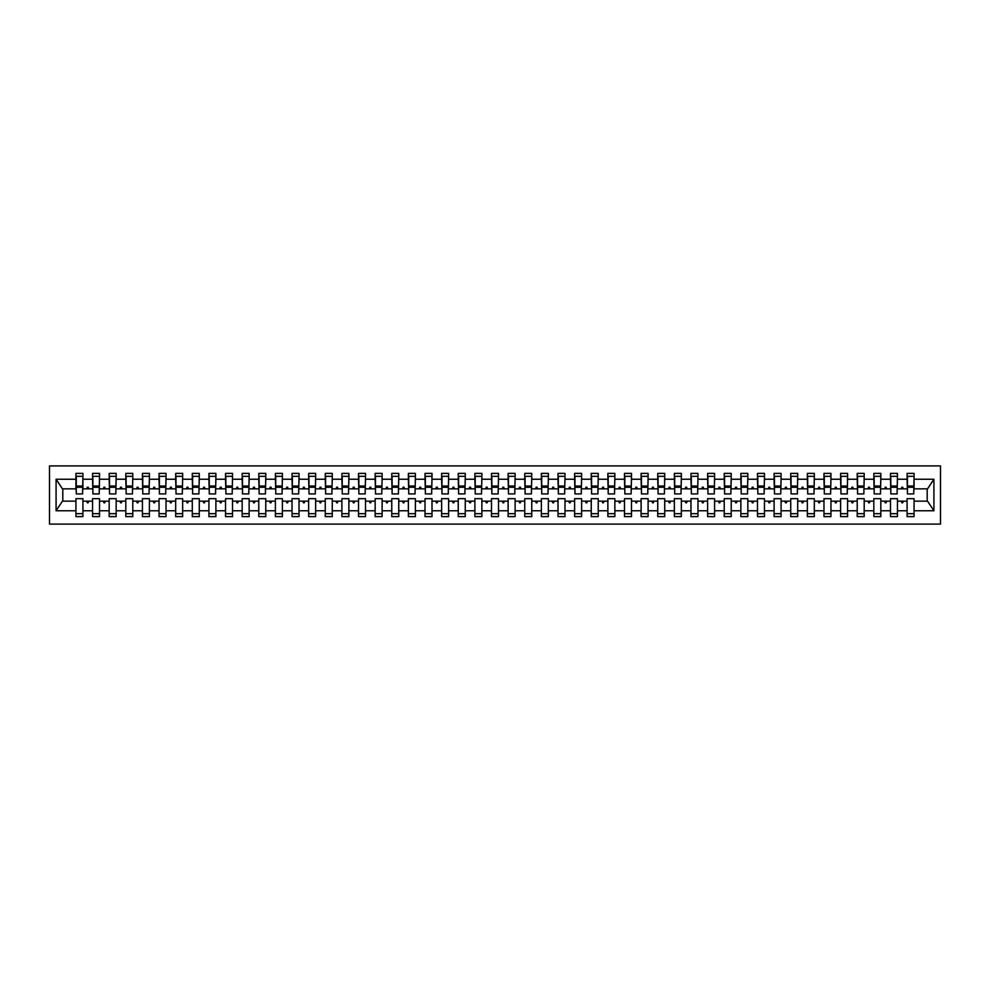 <?xml version="1.0" encoding="UTF-8"?>
<svg xmlns="http://www.w3.org/2000/svg" width="990" height="990" viewBox="0 0 990 990"><rect width="100%" height="100%" fill="white"/><g stroke="black" fill="none" stroke-linecap="round" stroke-linejoin="round"><path stroke-width="1.49" d="M49.5 524.094L940.5 524.094L940.5 465.906L49.5 465.906L49.5 524.094M913.733 491.337L914.067 488.85L927.543 488.85L933.916 479.247L933.916 510.753L914.067 510.753L914.067 498.663L907.087 498.663L907.087 501.15L897.447 501.15L897.447 498.663L890.468 498.663L890.468 501.15L880.828 501.15L880.828 498.663L873.836 498.663L873.836 501.15L864.196 501.15L864.196 498.663L857.216 498.663L857.216 501.15L847.576 501.15L847.576 498.663L840.597 498.663L840.597 501.15L830.957 501.15L830.957 498.663L823.977 498.663L823.977 501.15L814.324 501.15L814.324 498.663L807.345 498.663L807.345 501.15L797.705 501.15L797.705 498.663L790.725 498.663L790.725 501.15L781.085 501.15L781.085 498.663L774.106 498.663L774.106 501.15L764.466 501.15L764.466 498.663L757.474 498.663L757.474 501.15L747.834 501.15L747.834 498.663L740.854 498.663L740.854 501.15L731.214 501.15L731.214 498.663L724.235 498.663L724.235 501.15L714.594 501.15L714.594 498.663L707.615 498.663L707.615 501.15L697.962 501.15L697.962 498.663L690.983 498.663L690.983 501.15L681.343 501.15L681.343 498.663L674.363 498.663L674.363 501.15L664.723 501.15L664.723 498.663L657.744 498.663L657.744 501.15L648.104 501.15L648.104 498.663L641.112 498.663L641.112 501.15L631.471 501.15L631.471 498.663L624.492 498.663L624.492 501.15L614.852 501.15L614.852 498.663L607.872 498.663L607.872 501.15L598.232 501.15L598.232 498.663L591.253 498.663L591.253 501.15L581.613 501.15L581.613 498.663L574.621 498.663L574.621 501.15L564.981 501.15L564.981 498.663L558.001 498.663L558.001 501.15L548.361 501.15L548.361 498.663L541.382 498.663L541.382 501.15L531.741 501.15L531.741 498.663L524.75 498.663L524.75 501.15L515.109 501.15L515.109 498.663L508.13 498.663L508.13 501.15L498.49 501.15L498.49 498.663L491.51 498.663L491.51 501.15L481.87 501.15L481.87 498.663L474.891 498.663L474.891 501.15L465.25 501.15L465.25 498.663L458.259 498.663L458.259 501.15L448.618 501.15L448.618 498.663L441.639 498.663L441.639 501.15L431.999 501.15L431.999 498.663L425.019 498.663L425.019 501.15L415.379 501.15L415.379 498.663L408.387 498.663L408.387 501.15L398.747 501.15L398.747 498.663L391.768 498.663L391.768 501.15L382.128 501.15L382.128 498.663L375.148 498.663L375.148 501.15L365.508 501.15L365.508 498.663L358.529 498.663L358.529 501.15L348.888 501.15L348.888 498.663L341.897 498.663L341.897 501.15L332.256 501.15L332.256 498.663L325.277 498.663L325.277 501.15L315.637 501.15L315.637 498.663L308.657 498.663L308.657 501.15L299.017 501.15L299.017 498.663L292.038 498.663L292.038 501.15L282.385 501.15L282.385 498.663L275.406 498.663L275.406 501.15L265.765 501.15L265.765 498.663L258.786 498.663L258.786 501.15L249.146 501.15L249.146 498.663L242.166 498.663L242.166 501.15L232.526 501.15L232.526 498.663L225.534 498.663L225.534 501.15L215.894 501.15L215.894 498.663L208.915 498.663L208.915 501.15L199.275 501.15L199.275 498.663L192.295 498.663L192.295 501.15L182.655 501.15L182.655 498.663L175.676 498.663L175.676 501.15L166.023 501.15L166.023 498.663L159.044 498.663L159.044 501.15L149.403 501.15L149.403 498.663L142.424 498.663L142.424 501.15L132.784 501.15L132.784 498.663L125.804 498.663L125.804 501.15L116.164 501.15L116.164 498.663L109.172 498.663L109.172 501.15L99.532 501.15L99.532 498.663L92.553 498.663L92.553 501.15L82.913 501.15L82.913 516.607L75.933 516.607L75.933 501.15L62.457 501.15L56.084 510.753L56.084 479.247L62.457 488.85L75.933 488.85L75.933 479.247L56.084 479.247M914.067 510.753L914.067 516.607L907.087 516.607L907.087 501.15M914.067 488.85L914.067 473.393L907.087 473.393L907.087 479.247L897.447 479.247L897.113 491.337M907.422 491.337L907.087 479.247M907.087 510.753L897.447 510.753L897.447 516.607L890.468 516.607L890.468 501.15M897.447 479.247L897.447 473.393L890.468 473.393L890.468 479.247L880.828 479.247L880.494 491.337M890.802 491.337L890.468 479.247M890.468 510.753L880.828 510.753L880.828 516.607L873.836 516.607L873.836 501.15M880.828 479.247L880.828 473.393L873.836 473.393L873.836 479.247L864.196 479.247L863.862 491.337M874.17 491.337L873.836 479.247M873.836 510.753L864.196 510.753L864.196 516.607L857.216 516.607L857.216 501.15M864.196 479.247L864.196 473.393L857.216 473.393L857.216 479.247L847.576 479.247L847.242 491.337M857.55 491.337L857.216 479.247M857.216 510.753L847.576 510.753L847.576 516.607L840.597 516.607L840.597 501.15M847.576 479.247L847.576 473.393L840.597 473.393L840.597 479.247L830.957 479.247L830.622 491.337M840.931 491.337L840.597 479.247M840.597 510.753L830.957 510.753L830.957 516.607L823.977 516.607L823.977 501.15M830.957 479.247L830.957 473.393L823.977 473.393L823.977 479.247L814.324 479.247L814.003 491.337M824.299 491.337L823.977 479.247M823.977 510.753L814.324 510.753L814.324 516.607L807.345 516.607L807.345 501.15M814.324 479.247L814.324 473.393L807.345 473.393L807.345 479.247L797.705 479.247L797.371 491.337M807.679 491.337L807.345 479.247M807.345 510.753L797.705 510.753L797.705 516.607L790.725 516.607L790.725 501.15M797.705 479.247L797.705 473.393L790.725 473.393L790.725 479.247L781.085 479.247L780.751 491.337M791.06 491.337L790.725 479.247M790.725 510.753L781.085 510.753L781.085 516.607L774.106 516.607L774.106 501.15M781.085 479.247L781.085 473.393L774.106 473.393L774.106 479.247L764.466 479.247L764.132 491.337M774.44 491.337L774.106 479.247M774.106 510.753L764.466 510.753L764.466 516.607L757.474 516.607L757.474 501.15M764.466 479.247L764.466 473.393L757.474 473.393L757.474 479.247L747.834 479.247L747.5 491.337M757.808 491.337L757.474 479.247M757.474 510.753L747.834 510.753L747.834 516.607L740.854 516.607L740.854 501.15M747.834 479.247L747.834 473.393L740.854 473.393L740.854 479.247L731.214 479.247L730.88 491.337M741.188 491.337L740.854 479.247M740.854 510.753L731.214 510.753L731.214 516.607L724.235 516.607L724.235 501.15M731.214 479.247L731.214 473.393L724.235 473.393L724.235 479.247L714.594 479.247L714.26 491.337M724.569 491.337L724.235 479.247M724.235 510.753L714.594 510.753L714.594 516.607L707.615 516.607L707.615 501.15M714.594 479.247L714.594 473.393L707.615 473.393L707.615 479.247L697.962 479.247L697.641 491.337M707.937 491.337L707.615 479.247M707.615 510.753L697.962 510.753L697.962 516.607L690.983 516.607L690.983 501.15M697.962 479.247L697.962 473.393L690.983 473.393L690.983 479.247L681.343 479.247L681.009 491.337M691.317 491.337L690.983 479.247M690.983 510.753L681.343 510.753L681.343 516.607L674.363 516.607L674.363 501.15M681.343 479.247L681.343 473.393L674.363 473.393L674.363 479.247L664.723 479.247L664.389 491.337M674.697 491.337L674.363 479.247M674.363 510.753L664.723 510.753L664.723 516.607L657.744 516.607L657.744 501.15M664.723 479.247L664.723 473.393L657.744 473.393L657.744 479.247L648.104 479.247L647.769 491.337M658.078 491.337L657.744 479.247M657.744 510.753L648.104 510.753L648.104 516.607L641.112 516.607L641.112 501.15M648.104 479.247L648.104 473.393L641.112 473.393L641.112 479.247L631.471 479.247L631.137 491.337M641.446 491.337L641.112 479.247M641.112 510.753L631.471 510.753L631.471 516.607L624.492 516.607L624.492 501.15M631.471 479.247L631.471 473.393L624.492 473.393L624.492 479.247L614.852 479.247L614.518 491.337M624.826 491.337L624.492 479.247M624.492 510.753L614.852 510.753L614.852 516.607L607.872 516.607L607.872 501.15M614.852 479.247L614.852 473.393L607.872 473.393L607.872 479.247L598.232 479.247L597.898 491.337M608.207 491.337L607.872 479.247M607.872 510.753L598.232 510.753L598.232 516.607L591.253 516.607L591.253 501.15M598.232 479.247L598.232 473.393L591.253 473.393L591.253 479.247L581.613 479.247L581.279 491.337M591.575 491.337L591.253 479.247M591.253 510.753L581.613 510.753L581.613 516.607L574.621 516.607L574.621 501.15M581.613 479.247L581.613 473.393L574.621 473.393L574.621 479.247L564.981 479.247L564.646 491.337M574.955 491.337L574.621 479.247M574.621 510.753L564.981 510.753L564.981 516.607L558.001 516.607L558.001 501.15M564.981 479.247L564.981 473.393L558.001 473.393L558.001 479.247L548.361 479.247L548.027 491.337M558.335 491.337L558.001 479.247M558.001 510.753L548.361 510.753L548.361 516.607L541.382 516.607L541.382 501.15M548.361 479.247L548.361 473.393L541.382 473.393L541.382 479.247L531.741 479.247L531.407 491.337M541.716 491.337L541.382 479.247M541.382 510.753L531.741 510.753L531.741 516.607L524.75 516.607L524.75 501.15M531.741 479.247L531.741 473.393L524.75 473.393L524.75 479.247L515.109 479.247L514.788 491.337M525.084 491.337L524.75 479.247M524.75 510.753L515.109 510.753L515.109 516.607L508.13 516.607L508.13 501.15M515.109 479.247L515.109 473.393L508.13 473.393L508.13 479.247L498.49 479.247L498.156 491.337M508.464 491.337L508.13 479.247M508.13 510.753L498.49 510.753L498.49 516.607L491.51 516.607L491.51 501.15M498.49 479.247L498.49 473.393L491.51 473.393L491.51 479.247L481.87 479.247L481.536 491.337M491.844 491.337L491.51 479.247M491.51 510.753L481.87 510.753L481.87 516.607L474.891 516.607L474.891 501.15M481.87 479.247L481.87 473.393L474.891 473.393L474.891 479.247L465.25 479.247L464.916 491.337M475.212 491.337L474.891 479.247M474.891 510.753L465.25 510.753L465.25 516.607L458.259 516.607L458.259 501.15M465.25 479.247L465.25 473.393L458.259 473.393L458.259 479.247L448.618 479.247L448.284 491.337M458.593 491.337L458.259 479.247M458.259 510.753L448.618 510.753L448.618 516.607L441.639 516.607L441.639 501.15M448.618 479.247L448.618 473.393L441.639 473.393L441.639 479.247L431.999 479.247L431.665 491.337M441.973 491.337L441.639 479.247M441.639 510.753L431.999 510.753L431.999 516.607L425.019 516.607L425.019 501.15M431.999 479.247L431.999 473.393L425.019 473.393L425.019 479.247L415.379 479.247L415.045 491.337M425.354 491.337L425.019 479.247M425.019 510.753L415.379 510.753L415.379 516.607L408.387 516.607L408.387 501.15M415.379 479.247L415.379 473.393L408.387 473.393L408.387 479.247L398.747 479.247L398.425 491.337M408.721 491.337L408.387 479.247M408.387 510.753L398.747 510.753L398.747 516.607L391.768 516.607L391.768 501.15M398.747 479.247L398.747 473.393L391.768 473.393L391.768 479.247L382.128 479.247L381.793 491.337M392.102 491.337L391.768 479.247M391.768 510.753L382.128 510.753L382.128 516.607L375.148 516.607L375.148 501.15M382.128 479.247L382.128 473.393L375.148 473.393L375.148 479.247L365.508 479.247L365.174 491.337M375.482 491.337L375.148 479.247M375.148 510.753L365.508 510.753L365.508 516.607L358.529 516.607L358.529 501.15M365.508 479.247L365.508 473.393L358.529 473.393L358.529 479.247L348.888 479.247L348.554 491.337M358.863 491.337L358.529 479.247M358.529 510.753L348.888 510.753L348.888 516.607L341.897 516.607L341.897 501.15M348.888 479.247L348.888 473.393L341.897 473.393L341.897 479.247L332.256 479.247L331.922 491.337M342.231 491.337L341.897 479.247M341.897 510.753L332.256 510.753L332.256 516.607L325.277 516.607L325.277 501.15M332.256 479.247L332.256 473.393L325.277 473.393L325.277 479.247L315.637 479.247L315.303 491.337M325.611 491.337L325.277 479.247M325.277 510.753L315.637 510.753L315.637 516.607L308.657 516.607L308.657 501.15M315.637 479.247L315.637 473.393L308.657 473.393L308.657 479.247L299.017 479.247L298.683 491.337M308.991 491.337L308.657 479.247M308.657 510.753L299.017 510.753L299.017 516.607L292.038 516.607L292.038 501.15M299.017 479.247L299.017 473.393L292.038 473.393L292.038 479.247L282.385 479.247L282.063 491.337M292.359 491.337L292.038 479.247M292.038 510.753L282.385 510.753L282.385 516.607L275.406 516.607L275.406 501.15M282.385 479.247L282.385 473.393L275.406 473.393L275.406 479.247L265.765 479.247L265.431 491.337M275.74 491.337L275.406 479.247M275.406 510.753L265.765 510.753L265.765 516.607L258.786 516.607L258.786 501.15M265.765 479.247L265.765 473.393L258.786 473.393L258.786 479.247L249.146 479.247L248.812 491.337M259.12 491.337L258.786 479.247M258.786 510.753L249.146 510.753L249.146 516.607L242.166 516.607L242.166 501.15M249.146 479.247L249.146 473.393L242.166 473.393L242.166 479.247L232.526 479.247L232.192 491.337M242.501 491.337L242.166 479.247M242.166 510.753L232.526 510.753L232.526 516.607L225.534 516.607L225.534 501.15M232.526 479.247L232.526 473.393L225.534 473.393L225.534 479.247L215.894 479.247L215.56 491.337M225.869 491.337L225.534 479.247M225.534 510.753L215.894 510.753L215.894 516.607L208.915 516.607L208.915 501.15M215.894 479.247L215.894 473.393L208.915 473.393L208.915 479.247L199.275 479.247L198.94 491.337M209.249 491.337L208.915 479.247M208.915 510.753L199.275 510.753L199.275 516.607L192.295 516.607L192.295 501.15M199.275 479.247L199.275 473.393L192.295 473.393L192.295 479.247L182.655 479.247L182.321 491.337M192.629 491.337L192.295 479.247M192.295 510.753L182.655 510.753L182.655 516.607L175.676 516.607L175.676 501.15M182.655 479.247L182.655 473.393L175.676 473.393L175.676 479.247L166.023 479.247L165.701 491.337M175.997 491.337L175.676 479.247M175.676 510.753L166.023 510.753L166.023 516.607L159.044 516.607L159.044 501.15M166.023 479.247L166.023 473.393L159.044 473.393L159.044 479.247L149.403 479.247L149.069 491.337M159.378 491.337L159.044 479.247M159.044 510.753L149.403 510.753L149.403 516.607L142.424 516.607L142.424 501.15M149.403 479.247L149.403 473.393L142.424 473.393L142.424 479.247L132.784 479.247L132.45 491.337M142.758 491.337L142.424 479.247M142.424 510.753L132.784 510.753L132.784 516.607L125.804 516.607L125.804 501.15M132.784 479.247L132.784 473.393L125.804 473.393L125.804 479.247L116.164 479.247L115.83 491.337M126.138 491.337L125.804 479.247M125.804 510.753L116.164 510.753L116.164 516.607L109.172 516.607L109.172 501.15M116.164 479.247L116.164 473.393L109.172 473.393L109.172 479.247L99.532 479.247L99.198 491.337M109.506 491.337L109.172 479.247M109.172 510.753L99.532 510.753L99.532 516.607L92.553 516.607L92.553 501.15M99.532 479.247L99.532 473.393L92.553 473.393L92.553 479.247L82.913 479.247L82.913 473.393L75.933 473.393L75.933 479.247M92.887 491.337L92.553 479.247M82.913 501.15L82.913 498.663L75.933 498.663L75.933 501.15M75.933 488.85L76.267 491.337M897.447 510.753L897.447 501.15M880.828 510.753L880.828 501.15M864.196 510.753L864.196 501.15M847.576 510.753L847.576 501.15M830.957 510.753L830.957 501.15M814.324 510.753L814.324 501.15M797.705 510.753L797.705 501.15M781.085 510.753L781.085 501.15M764.466 510.753L764.466 501.15M747.834 510.753L747.834 501.15M731.214 510.753L731.214 501.15M714.594 510.753L714.594 501.15M697.962 510.753L697.962 501.15M681.343 510.753L681.343 501.15M664.723 510.753L664.723 501.15M648.104 510.753L648.104 501.15M631.471 510.753L631.471 501.15M614.852 510.753L614.852 501.15M598.232 510.753L598.232 501.15M581.613 510.753L581.613 501.15M564.981 510.753L564.981 501.15M548.361 510.753L548.361 501.15M531.741 510.753L531.741 501.15M515.109 510.753L515.109 501.15M498.49 510.753L498.49 501.15M481.87 510.753L481.87 501.15M465.25 510.753L465.25 501.15M448.618 510.753L448.618 501.15M431.999 510.753L431.999 501.15M415.379 510.753L415.379 501.15M398.747 510.753L398.747 501.15M382.128 510.753L382.128 501.15M365.508 510.753L365.508 501.15M348.888 510.753L348.888 501.15M332.256 510.753L332.256 501.15M315.637 510.753L315.637 501.15M299.017 510.753L299.017 501.15M282.385 510.753L282.385 501.15M265.765 510.753L265.765 501.15M249.146 510.753L249.146 501.15M232.526 510.753L232.526 501.15M215.894 510.753L215.894 501.15M199.275 510.753L199.275 501.15M182.655 510.753L182.655 501.15M166.023 510.753L166.023 501.15M149.403 510.753L149.403 501.15M132.784 510.753L132.784 501.15M116.164 510.753L116.164 501.15M99.532 510.753L99.532 501.15M933.916 479.247L914.067 479.247M92.553 510.753L82.913 510.753M75.933 510.753L56.084 510.753M901.246 488.85L903.288 488.85L902.682 487.191L901.853 487.191L901.246 488.85L897.447 488.85M907.087 488.85L903.288 488.85M901.246 501.15L901.853 502.809L902.682 502.809L903.288 501.15M884.627 488.85L886.669 488.85L886.062 487.191L885.233 487.191L884.627 488.85L880.828 488.85M890.468 488.85L886.669 488.85M884.627 501.15L885.233 502.809L886.062 502.809L886.669 501.15M867.995 488.85L870.037 488.85L869.43 487.191L868.601 487.191L867.995 488.85L864.196 488.85M873.836 488.85L870.037 488.85M867.995 501.15L868.601 502.809L869.43 502.809L870.037 501.15M851.375 488.85L853.417 488.85L852.811 487.191L851.982 487.191L851.375 488.85L847.576 488.85M857.216 488.85L853.417 488.85M851.375 501.15L851.982 502.809L852.811 502.809L853.417 501.15M834.756 488.85L836.798 488.85L836.191 487.191L835.362 487.191L834.756 488.85L830.957 488.85M840.597 488.85L836.798 488.85M834.756 501.15L835.362 502.809L836.191 502.809L836.798 501.15M818.136 488.85L820.178 488.85L819.572 487.191L818.73 487.191L818.136 488.85L814.324 488.85M823.977 488.85L820.178 488.85M818.136 501.15L818.73 502.809L819.572 502.809L820.178 501.15M801.504 488.85L803.546 488.85L802.94 487.191L802.11 487.191L801.504 488.85L797.705 488.85M807.345 488.85L803.546 488.85M801.504 501.15L802.11 502.809L802.94 502.809L803.546 501.15M784.884 488.85L786.926 488.85L786.32 487.191L785.491 487.191L784.884 488.85L781.085 488.85M790.725 488.85L786.926 488.85M784.884 501.15L785.491 502.809L786.32 502.809L786.926 501.15M768.265 488.85L770.307 488.85L769.7 487.191L768.871 487.191L768.265 488.85L764.466 488.85M774.106 488.85L770.307 488.85M768.265 501.15L768.871 502.809L769.7 502.809L770.307 501.15M751.633 488.85L753.675 488.85L753.068 487.191L752.239 487.191L751.633 488.85L747.834 488.85M757.474 488.85L753.675 488.85M751.633 501.15L752.239 502.809L753.068 502.809L753.675 501.15M735.013 488.85L737.055 488.85L736.449 487.191L735.62 487.191L735.013 488.85L731.214 488.85M740.854 488.85L737.055 488.85M735.013 501.15L735.62 502.809L736.449 502.809L737.055 501.15M718.394 488.85L720.435 488.85L719.829 487.191L719 487.191L718.394 488.85L714.594 488.85M724.235 488.85L720.435 488.85M718.394 501.15L719 502.809L719.829 502.809L720.435 501.15M701.774 488.85L703.816 488.85L703.209 487.191L702.368 487.191L701.774 488.85L697.962 488.85M707.615 488.85L703.816 488.85M701.774 501.15L702.368 502.809L703.209 502.809L703.816 501.15M685.142 488.85L687.184 488.85L686.577 487.191L685.748 487.191L685.142 488.85L681.343 488.85M690.983 488.85L687.184 488.85M685.142 501.15L685.748 502.809L686.577 502.809L687.184 501.15M668.522 488.85L670.564 488.85L669.958 487.191L669.129 487.191L668.522 488.85L664.723 488.85M674.363 488.85L670.564 488.85M668.522 501.15L669.129 502.809L669.958 502.809L670.564 501.15M651.903 488.85L653.945 488.85L653.338 487.191L652.509 487.191L651.903 488.85L648.104 488.85M657.744 488.85L653.945 488.85M651.903 501.15L652.509 502.809L653.338 502.809L653.945 501.15M635.271 488.85L637.312 488.85L636.706 487.191L635.877 487.191L635.271 488.85L631.471 488.85M641.112 488.85L637.312 488.85M635.271 501.15L635.877 502.809L636.706 502.809L637.312 501.15M618.651 488.85L620.693 488.85L620.087 487.191L619.257 487.191L618.651 488.85L614.852 488.85M624.492 488.85L620.693 488.85M618.651 501.15L619.257 502.809L620.087 502.809L620.693 501.15M602.031 488.85L604.073 488.85L603.467 487.191L602.638 487.191L602.031 488.85L598.232 488.85M607.872 488.85L604.073 488.85M602.031 501.15L602.638 502.809L603.467 502.809L604.073 501.15M585.412 488.85L587.454 488.85L586.847 487.191L586.006 487.191L585.412 488.85L581.613 488.85M591.253 488.85L587.454 488.85M585.412 501.15L586.006 502.809L586.847 502.809L587.454 501.15M568.78 488.85L570.822 488.85L570.215 487.191L569.386 487.191L568.78 488.85L564.981 488.85M574.621 488.85L570.822 488.85M568.78 501.15L569.386 502.809L570.215 502.809L570.822 501.15M552.16 488.85L554.202 488.85L553.596 487.191L552.767 487.191L552.16 488.85L548.361 488.85M558.001 488.85L554.202 488.85M552.16 501.15L552.767 502.809L553.596 502.809L554.202 501.15M535.54 488.85L537.582 488.85L536.976 487.191L536.147 487.191L535.54 488.85L531.741 488.85M541.382 488.85L537.582 488.85M535.54 501.15L536.147 502.809L536.976 502.809L537.582 501.15M518.909 488.85L520.95 488.85L520.356 487.191L519.515 487.191L518.909 488.85L515.109 488.85M524.75 488.85L520.95 488.85M518.909 501.15L519.515 502.809L520.356 502.809L520.95 501.15M502.289 488.85L504.331 488.85L503.724 487.191L502.895 487.191L502.289 488.85L498.49 488.85M508.13 488.85L504.331 488.85M502.289 501.15L502.895 502.809L503.724 502.809L504.331 501.15M485.669 488.85L487.711 488.85L487.105 487.191L486.276 487.191L485.669 488.85L481.87 488.85M491.51 488.85L487.711 488.85M485.669 501.15L486.276 502.809L487.105 502.809L487.711 501.15M469.05 488.85L471.092 488.85L470.485 487.191L469.644 487.191L469.05 488.85L465.25 488.85M474.891 488.85L471.092 488.85M469.05 501.15L469.644 502.809L470.485 502.809L471.092 501.15M452.418 488.85L454.46 488.85L453.853 487.191L453.024 487.191L452.418 488.85L448.618 488.85M458.259 488.85L454.46 488.85M452.418 501.15L453.024 502.809L453.853 502.809L454.46 501.15M435.798 488.85L437.84 488.85L437.233 487.191L436.404 487.191L435.798 488.85L431.999 488.85M441.639 488.85L437.84 488.85M435.798 501.15L436.404 502.809L437.233 502.809L437.84 501.15M419.178 488.85L421.22 488.85L420.614 487.191L419.785 487.191L419.178 488.85L415.379 488.85M425.019 488.85L421.22 488.85M419.178 501.15L419.785 502.809L420.614 502.809L421.22 501.15M402.546 488.85L404.588 488.85L403.994 487.191L403.153 487.191L402.546 488.85L398.747 488.85M408.387 488.85L404.588 488.85M402.546 501.15L403.153 502.809L403.994 502.809L404.588 501.15M385.927 488.85L387.969 488.85L387.362 487.191L386.533 487.191L385.927 488.85L382.128 488.85M391.768 488.85L387.969 488.85M385.927 501.15L386.533 502.809L387.362 502.809L387.969 501.15M369.307 488.85L371.349 488.85L370.743 487.191L369.914 487.191L369.307 488.85L365.508 488.85M375.148 488.85L371.349 488.85M369.307 501.15L369.914 502.809L370.743 502.809L371.349 501.15M352.688 488.85L354.729 488.85L354.123 487.191L353.294 487.191L352.688 488.85L348.888 488.85M358.529 488.85L354.729 488.85M352.688 501.15L353.294 502.809L354.123 502.809L354.729 501.15M336.055 488.85L338.097 488.85L337.491 487.191L336.662 487.191L336.055 488.85L332.256 488.85M341.897 488.85L338.097 488.85M336.055 501.15L336.662 502.809L337.491 502.809L338.097 501.15M319.436 488.85L321.478 488.85L320.871 487.191L320.042 487.191L319.436 488.85L315.637 488.85M325.277 488.85L321.478 488.85M319.436 501.15L320.042 502.809L320.871 502.809L321.478 501.15M302.816 488.85L304.858 488.85L304.252 487.191L303.423 487.191L302.816 488.85L299.017 488.85M308.657 488.85L304.858 488.85M302.816 501.15L303.423 502.809L304.252 502.809L304.858 501.15M286.184 488.85L288.226 488.85L287.632 487.191L286.791 487.191L286.184 488.85L282.385 488.85M292.038 488.85L288.226 488.85M286.184 501.15L286.791 502.809L287.632 502.809L288.226 501.15M269.565 488.85L271.606 488.85L271 487.191L270.171 487.191L269.565 488.85L265.765 488.85M275.406 488.85L271.606 488.85M269.565 501.15L270.171 502.809L271 502.809L271.606 501.15M252.945 488.85L254.987 488.85L254.381 487.191L253.551 487.191L252.945 488.85L249.146 488.85M258.786 488.85L254.987 488.85M252.945 501.15L253.551 502.809L254.381 502.809L254.987 501.15M236.325 488.85L238.367 488.85L237.761 487.191L236.932 487.191L236.325 488.85L232.526 488.85M242.166 488.85L238.367 488.85M236.325 501.15L236.932 502.809L237.761 502.809L238.367 501.15M219.693 488.85L221.735 488.85L221.129 487.191L220.3 487.191L219.693 488.85L215.894 488.85M225.534 488.85L221.735 488.85M219.693 501.15L220.3 502.809L221.129 502.809L221.735 501.15M203.074 488.85L205.116 488.85L204.509 487.191L203.68 487.191L203.074 488.85L199.275 488.85M208.915 488.85L205.116 488.85M203.074 501.15L203.68 502.809L204.509 502.809L205.116 501.15M186.454 488.85L188.496 488.85L187.89 487.191L187.06 487.191L186.454 488.85L182.655 488.85M192.295 488.85L188.496 488.85M186.454 501.15L187.06 502.809L187.89 502.809L188.496 501.15M169.822 488.85L171.864 488.85L171.27 487.191L170.429 487.191L169.822 488.85L166.023 488.85M175.676 488.85L171.864 488.85M169.822 501.15L170.429 502.809L171.27 502.809L171.864 501.15M153.203 488.85L155.244 488.85L154.638 487.191L153.809 487.191L153.203 488.85L149.403 488.85M159.044 488.85L155.244 488.85M153.203 501.15L153.809 502.809L154.638 502.809L155.244 501.15M136.583 488.85L138.625 488.85L138.018 487.191L137.189 487.191L136.583 488.85L132.784 488.85M142.424 488.85L138.625 488.85M136.583 501.15L137.189 502.809L138.018 502.809L138.625 501.15M119.963 488.85L122.005 488.85L121.399 487.191L120.57 487.191L119.963 488.85L116.164 488.85M125.804 488.85L122.005 488.85M119.963 501.15L120.57 502.809L121.399 502.809L122.005 501.15M103.331 488.85L105.373 488.85L104.767 487.191L103.938 487.191L103.331 488.85L99.532 488.85M109.172 488.85L105.373 488.85M103.331 501.15L103.938 502.809L104.767 502.809L105.373 501.15M86.712 488.85L88.754 488.85L88.147 487.191L87.318 487.191L86.712 488.85L82.913 488.85L82.913 479.247M92.553 488.85L88.754 488.85M86.712 501.15L87.318 502.809L88.147 502.809L88.754 501.15M82.913 488.85L82.578 491.337M933.916 510.753L927.543 501.15L914.067 501.15M62.803 488.85L62.803 501.15M927.197 501.15L927.197 488.85M82.578 476.301L75.933 476.301L82.913 476.301L82.578 493.923L76.267 493.923L76.267 487.266L82.578 487.266M75.933 513.699L82.913 513.699M99.198 476.301L92.553 476.301L99.532 476.301L99.198 493.923L92.887 493.923L92.887 487.266L99.198 487.266M92.553 513.699L99.532 513.699M115.83 476.301L109.172 476.301L116.164 476.301L115.83 493.923L109.506 493.923L109.506 487.266L115.83 487.266M109.172 513.699L116.164 513.699M132.45 476.301L125.804 476.301L132.784 476.301L132.45 493.923L126.138 493.923L126.138 487.266L132.45 487.266M125.804 513.699L132.784 513.699M149.069 476.301L142.424 476.301L149.403 476.301L149.069 493.923L142.758 493.923L142.758 487.266L149.069 487.266M142.424 513.699L149.403 513.699M165.701 476.301L159.044 476.301L166.023 476.301L165.701 493.923L159.378 493.923L159.378 487.266L165.701 487.266M159.044 513.699L166.023 513.699M182.321 476.301L175.676 476.301L182.655 476.301L182.321 493.923L175.997 493.923L175.997 487.266L182.321 487.266M175.676 513.699L182.655 513.699M198.94 476.301L192.295 476.301L199.275 476.301L198.94 493.923L192.629 493.923L192.629 487.266L198.94 487.266M192.295 513.699L199.275 513.699M215.56 476.301L208.915 476.301L215.894 476.301L215.56 493.923L209.249 493.923L209.249 487.266L215.56 487.266M208.915 513.699L215.894 513.699M232.192 476.301L225.534 476.301L232.526 476.301L232.192 493.923L225.869 493.923L225.869 487.266L232.192 487.266M225.534 513.699L232.526 513.699M248.812 476.301L242.166 476.301L249.146 476.301L248.812 493.923L242.501 493.923L242.501 487.266L248.812 487.266M242.166 513.699L249.146 513.699M265.431 476.301L258.786 476.301L265.765 476.301L265.431 493.923L259.12 493.923L259.12 487.266L265.431 487.266M258.786 513.699L265.765 513.699M282.063 476.301L275.406 476.301L282.385 476.301L282.063 493.923L275.74 493.923L275.74 487.266L282.063 487.266M275.406 513.699L282.385 513.699M298.683 476.301L292.038 476.301L299.017 476.301L298.683 493.923L292.359 493.923L292.359 487.266L298.683 487.266M292.038 513.699L299.017 513.699M315.303 476.301L308.657 476.301L315.637 476.301L315.303 493.923L308.991 493.923L308.991 487.266L315.303 487.266M308.657 513.699L315.637 513.699M331.922 476.301L325.277 476.301L332.256 476.301L331.922 493.923L325.611 493.923L325.611 487.266L331.922 487.266M325.277 513.699L332.256 513.699M348.554 476.301L341.897 476.301L348.888 476.301L348.554 493.923L342.231 493.923L342.231 487.266L348.554 487.266M341.897 513.699L348.888 513.699M365.174 476.301L358.529 476.301L365.508 476.301L365.174 493.923L358.863 493.923L358.863 487.266L365.174 487.266M358.529 513.699L365.508 513.699M381.793 476.301L375.148 476.301L382.128 476.301L381.793 493.923L375.482 493.923L375.482 487.266L381.793 487.266M375.148 513.699L382.128 513.699M398.425 476.301L391.768 476.301L398.747 476.301L398.425 493.923L392.102 493.923L392.102 487.266L398.425 487.266M391.768 513.699L398.747 513.699M415.045 476.301L408.387 476.301L415.379 476.301L415.045 493.923L408.721 493.923L408.721 487.266L415.045 487.266M408.387 513.699L415.379 513.699M431.665 476.301L425.019 476.301L431.999 476.301L431.665 493.923L425.354 493.923L425.354 487.266L431.665 487.266M425.019 513.699L431.999 513.699M448.284 476.301L441.639 476.301L448.618 476.301L448.284 493.923L441.973 493.923L441.973 487.266L448.284 487.266M441.639 513.699L448.618 513.699M464.916 476.301L458.259 476.301L465.25 476.301L464.916 493.923L458.593 493.923L458.593 487.266L464.916 487.266M458.259 513.699L465.25 513.699M481.536 476.301L474.891 476.301L481.87 476.301L481.536 493.923L475.212 493.923L475.212 487.266L481.536 487.266M474.891 513.699L481.87 513.699M498.156 476.301L491.51 476.301L498.49 476.301L498.156 493.923L491.844 493.923L491.844 487.266L498.156 487.266M491.51 513.699L498.49 513.699M514.788 476.301L508.13 476.301L515.109 476.301L514.788 493.923L508.464 493.923L508.464 487.266L514.788 487.266M508.13 513.699L515.109 513.699M531.407 476.301L524.75 476.301L531.741 476.301L531.407 493.923L525.084 493.923L525.084 487.266L531.407 487.266M524.75 513.699L531.741 513.699M548.027 476.301L541.382 476.301L548.361 476.301L548.027 493.923L541.716 493.923L541.716 487.266L548.027 487.266M541.382 513.699L548.361 513.699M564.646 476.301L558.001 476.301L564.981 476.301L564.646 493.923L558.335 493.923L558.335 487.266L564.646 487.266M558.001 513.699L564.981 513.699M581.279 476.301L574.621 476.301L581.613 476.301L581.279 493.923L574.955 493.923L574.955 487.266L581.279 487.266M574.621 513.699L581.613 513.699M597.898 476.301L591.253 476.301L598.232 476.301L597.898 493.923L591.575 493.923L591.575 487.266L597.898 487.266M591.253 513.699L598.232 513.699M614.518 476.301L607.872 476.301L614.852 476.301L614.518 493.923L608.207 493.923L608.207 487.266L614.518 487.266M607.872 513.699L614.852 513.699M631.137 476.301L624.492 476.301L631.471 476.301L631.137 493.923L624.826 493.923L624.826 487.266L631.137 487.266M624.492 513.699L631.471 513.699M647.769 476.301L641.112 476.301L648.104 476.301L647.769 493.923L641.446 493.923L641.446 487.266L647.769 487.266M641.112 513.699L648.104 513.699M664.389 476.301L657.744 476.301L664.723 476.301L664.389 493.923L658.078 493.923L658.078 487.266L664.389 487.266M657.744 513.699L664.723 513.699M681.009 476.301L674.363 476.301L681.343 476.301L681.009 493.923L674.697 493.923L674.697 487.266L681.009 487.266M674.363 513.699L681.343 513.699M697.641 476.301L690.983 476.301L697.962 476.301L697.641 493.923L691.317 493.923L691.317 487.266L697.641 487.266M690.983 513.699L697.962 513.699M714.26 476.301L707.615 476.301L714.594 476.301L714.26 493.923L707.937 493.923L707.937 487.266L714.26 487.266M707.615 513.699L714.594 513.699M730.88 476.301L724.235 476.301L731.214 476.301L730.88 493.923L724.569 493.923L724.569 487.266L730.88 487.266M724.235 513.699L731.214 513.699M747.5 476.301L740.854 476.301L747.834 476.301L747.5 493.923L741.188 493.923L741.188 487.266L747.5 487.266M740.854 513.699L747.834 513.699M764.132 476.301L757.474 476.301L764.466 476.301L764.132 493.923L757.808 493.923L757.808 487.266L764.132 487.266M757.474 513.699L764.466 513.699M780.751 476.301L774.106 476.301L781.085 476.301L780.751 493.923L774.44 493.923L774.44 487.266L780.751 487.266M774.106 513.699L781.085 513.699M797.371 476.301L790.725 476.301L797.705 476.301L797.371 493.923L791.06 493.923L791.06 487.266L797.371 487.266M790.725 513.699L797.705 513.699M814.003 476.301L807.345 476.301L814.324 476.301L814.003 493.923L807.679 493.923L807.679 487.266L814.003 487.266M807.345 513.699L814.324 513.699M830.622 476.301L823.977 476.301L830.957 476.301L830.622 493.923L824.299 493.923L824.299 487.266L830.622 487.266M823.977 513.699L830.957 513.699M847.242 476.301L840.597 476.301L847.576 476.301L847.242 493.923L840.931 493.923L840.931 487.266L847.242 487.266M840.597 513.699L847.576 513.699M863.862 476.301L857.216 476.301L864.196 476.301L863.862 493.923L857.55 493.923L857.55 487.266L863.862 487.266M857.216 513.699L864.196 513.699M880.494 476.301L873.836 476.301L880.828 476.301L880.494 493.923L874.17 493.923L874.17 487.266L880.494 487.266M873.836 513.699L880.828 513.699M897.113 476.301L890.468 476.301L897.447 476.301L897.113 493.923L890.802 493.923L890.802 487.266L897.113 487.266M890.468 513.699L897.447 513.699M913.733 476.301L907.087 476.301L914.067 476.301L913.733 493.923L907.422 493.923L907.422 487.266L913.733 487.266M907.087 513.699L914.067 513.699M76.267 476.301L76.267 486.276L82.578 486.276M76.267 487.266L76.267 486.276M92.887 476.301L92.887 486.276L99.198 486.276M92.887 487.266L92.887 486.276M109.506 476.301L109.506 486.276L115.83 486.276M109.506 487.266L109.506 486.276M126.138 476.301L126.138 486.276L132.45 486.276M126.138 487.266L126.138 486.276M142.758 476.301L142.758 486.276L149.069 486.276M142.758 487.266L142.758 486.276M159.378 476.301L159.378 486.276L165.701 486.276M159.378 487.266L159.378 486.276M175.997 476.301L175.997 486.276L182.321 486.276M175.997 487.266L175.997 486.276M192.629 476.301L192.629 486.276L198.94 486.276M192.629 487.266L192.629 486.276M209.249 476.301L209.249 486.276L215.56 486.276M209.249 487.266L209.249 486.276M225.869 476.301L225.869 486.276L232.192 486.276M225.869 487.266L225.869 486.276M242.501 476.301L242.501 486.276L248.812 486.276M242.501 487.266L242.501 486.276M259.12 476.301L259.12 486.276L265.431 486.276M259.12 487.266L259.12 486.276M275.74 476.301L275.74 486.276L282.063 486.276M275.74 487.266L275.74 486.276M292.359 476.301L292.359 486.276L298.683 486.276M292.359 487.266L292.359 486.276M308.991 476.301L308.991 486.276L315.303 486.276M308.991 487.266L308.991 486.276M325.611 476.301L325.611 486.276L331.922 486.276M325.611 487.266L325.611 486.276M342.231 476.301L342.231 486.276L348.554 486.276M342.231 487.266L342.231 486.276M358.863 476.301L358.863 486.276L365.174 486.276M358.863 487.266L358.863 486.276M375.482 476.301L375.482 486.276L381.793 486.276M375.482 487.266L375.482 486.276M392.102 476.301L392.102 486.276L398.425 486.276M392.102 487.266L392.102 486.276M408.721 476.301L408.721 486.276L415.045 486.276M408.721 487.266L408.721 486.276M425.354 476.301L425.354 486.276L431.665 486.276M425.354 487.266L425.354 486.276M441.973 476.301L441.973 486.276L448.284 486.276M441.973 487.266L441.973 486.276M458.593 476.301L458.593 486.276L464.916 486.276M458.593 487.266L458.593 486.276M475.212 476.301L475.212 486.276L481.536 486.276M475.212 487.266L475.212 486.276M491.844 476.301L491.844 486.276L498.156 486.276M491.844 487.266L491.844 486.276M508.464 476.301L508.464 486.276L514.788 486.276M508.464 487.266L508.464 486.276M525.084 476.301L525.084 486.276L531.407 486.276M525.084 487.266L525.084 486.276M541.716 476.301L541.716 486.276L548.027 486.276M541.716 487.266L541.716 486.276M558.335 476.301L558.335 486.276L564.646 486.276M558.335 487.266L558.335 486.276M574.955 476.301L574.955 486.276L581.279 486.276M574.955 487.266L574.955 486.276M591.575 476.301L591.575 486.276L597.898 486.276M591.575 487.266L591.575 486.276M608.207 476.301L608.207 486.276L614.518 486.276M608.207 487.266L608.207 486.276M624.826 476.301L624.826 486.276L631.137 486.276M624.826 487.266L624.826 486.276M641.446 476.301L641.446 486.276L647.769 486.276M641.446 487.266L641.446 486.276M658.078 476.301L658.078 486.276L664.389 486.276M658.078 487.266L658.078 486.276M674.697 476.301L674.697 486.276L681.009 486.276M674.697 487.266L674.697 486.276M691.317 476.301L691.317 486.276L697.641 486.276M691.317 487.266L691.317 486.276M707.937 476.301L707.937 486.276L714.26 486.276M707.937 487.266L707.937 486.276M724.569 476.301L724.569 486.276L730.88 486.276M724.569 487.266L724.569 486.276M741.188 476.301L741.188 486.276L747.5 486.276M741.188 487.266L741.188 486.276M757.808 476.301L757.808 486.276L764.132 486.276M757.808 487.266L757.808 486.276M774.44 476.301L774.44 486.276L780.751 486.276M774.44 487.266L774.44 486.276M791.06 476.301L791.06 486.276L797.371 486.276M791.06 487.266L791.06 486.276M807.679 476.301L807.679 486.276L814.003 486.276M807.679 487.266L807.679 486.276M824.299 476.301L824.299 486.276L830.622 486.276M824.299 487.266L824.299 486.276M840.931 476.301L840.931 486.276L847.242 486.276M840.931 487.266L840.931 486.276M857.55 476.301L857.55 486.276L863.862 486.276M857.55 487.266L857.55 486.276M874.17 476.301L874.17 486.276L880.494 486.276M874.17 487.266L874.17 486.276M890.802 476.301L890.802 486.276L897.113 486.276M890.802 487.266L890.802 486.276M907.422 476.301L907.422 486.276L913.733 486.276M907.422 487.266L907.422 486.276M76.267 486.016L82.578 486.016M92.887 486.016L99.198 486.016M109.506 486.016L115.83 486.016M126.138 486.016L132.45 486.016M142.758 486.016L149.069 486.016M159.378 486.016L165.701 486.016M175.997 486.016L182.321 486.016M192.629 486.016L198.94 486.016M209.249 486.016L215.56 486.016M225.869 486.016L232.192 486.016M242.501 486.016L248.812 486.016M259.12 486.016L265.431 486.016M275.74 486.016L282.063 486.016M292.359 486.016L298.683 486.016M308.991 486.016L315.303 486.016M325.611 486.016L331.922 486.016M342.231 486.016L348.554 486.016M358.863 486.016L365.174 486.016M375.482 486.016L381.793 486.016M392.102 486.016L398.425 486.016M408.721 486.016L415.045 486.016M425.354 486.016L431.665 486.016M441.973 486.016L448.284 486.016M458.593 486.016L464.916 486.016M475.212 486.016L481.536 486.016M491.844 486.016L498.156 486.016M508.464 486.016L514.788 486.016M525.084 486.016L531.407 486.016M541.716 486.016L548.027 486.016M558.335 486.016L564.646 486.016M574.955 486.016L581.279 486.016M591.575 486.016L597.898 486.016M608.207 486.016L614.518 486.016M624.826 486.016L631.137 486.016M641.446 486.016L647.769 486.016M658.078 486.016L664.389 486.016M674.697 486.016L681.009 486.016M691.317 486.016L697.641 486.016M707.937 486.016L714.26 486.016M724.569 486.016L730.88 486.016M741.188 486.016L747.5 486.016M757.808 486.016L764.132 486.016M774.44 486.016L780.751 486.016M791.06 486.016L797.371 486.016M807.679 486.016L814.003 486.016M824.299 486.016L830.622 486.016M840.931 486.016L847.242 486.016M857.55 486.016L863.862 486.016M874.17 486.016L880.494 486.016M890.802 486.016L897.113 486.016M907.422 486.016L913.733 486.016"/></g></svg>
